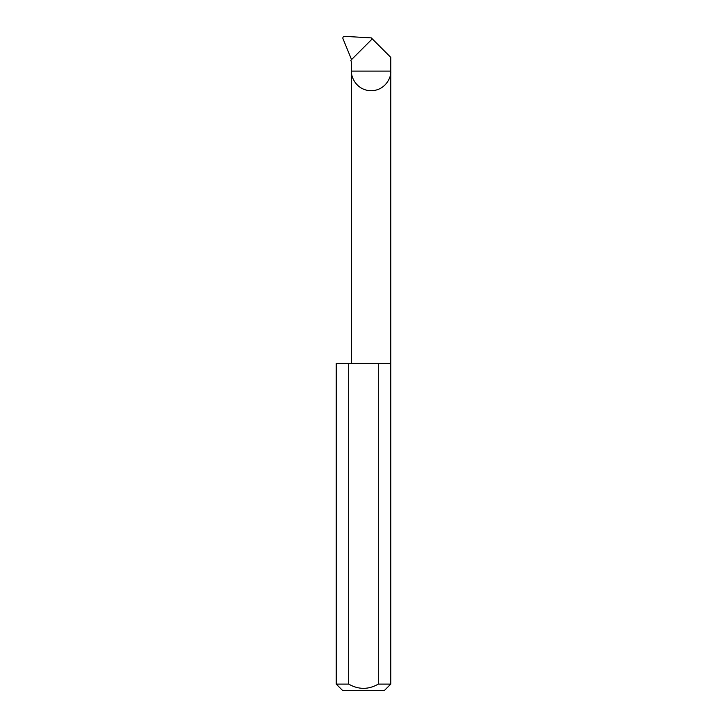 <?xml version="1.0" encoding="UTF-8"?>
<svg xmlns="http://www.w3.org/2000/svg" width="727" height="727" viewBox="0 0 727 727"><rect width="100%" height="100%" fill="white"/><g stroke="black" fill="none" stroke-linecap="round" stroke-linejoin="round"><path stroke-width="1.09" d="M390.772 684.107L378.294 684.107C368.425 689.759 358.556 689.759 348.706 684.107L336.228 684.107L342.771 690.65L384.229 690.65L390.772 684.107L390.772 71.11L351.505 71.11L351.505 62.231L350.814 60.341L372.279 38.876L390.772 57.36L390.772 71.11C391.562 76.853 385.664 90.475 371.133 90.739C356.603 90.475 350.714 76.853 351.505 71.11L351.505 363.427M378.294 684.107L378.294 363.427L390.772 363.427M336.228 684.107L336.228 363.427L348.706 363.427L348.706 684.107M372.279 38.876L371.297 37.895L344.716 36.35C343.362 36.459 342.744 37.15 342.871 38.431L351.55 59.605M378.294 363.427L348.706 363.427"/></g></svg>
